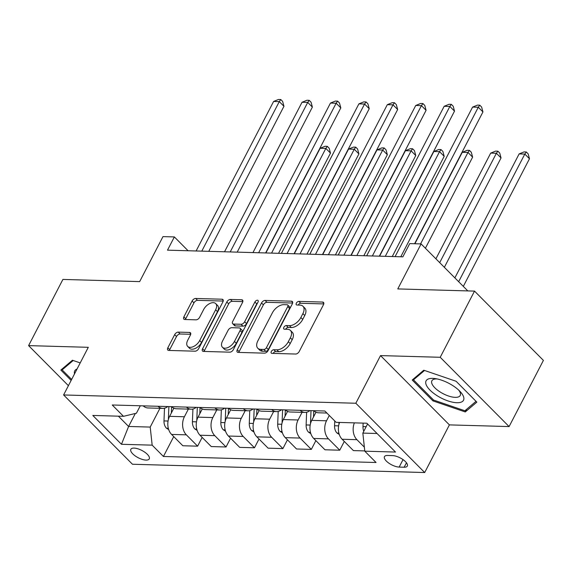 <?xml version="1.0" encoding="UTF-8"?>
<svg xmlns="http://www.w3.org/2000/svg" width="572" height="572" viewBox="0 0 572 572"><rect width="100%" height="100%" fill="white"/><g stroke="black" fill="none" stroke-linecap="round" stroke-linejoin="round"><path stroke-width="0.86" d="M271.307 351.501A2.231 1.294 -44.8 0 0 271.285 353.117A2.231 1.294 -44.8 0 0 271.922 353.36L295.645 354.032A3.182 1.852 -44.8 0 0 299.22 351.501L323.466 304.726A3.182 1.852 -44.8 0 0 323.495 302.416A3.182 1.852 -44.8 0 0 322.579 302.066L298.863 301.394A2.231 1.294 -44.8 0 0 296.36 303.167A2.231 1.294 -44.8 0 0 296.339 304.783A2.231 1.294 -44.8 0 0 296.975 305.033L300.05 305.119A10.189 5.913 -44.8 0 1 302.96 306.249A10.189 5.913 -44.8 0 1 302.881 313.635L300.858 317.531A10.189 5.913 -44.8 0 1 289.403 325.647L286.336 325.561A2.231 1.294 -44.8 0 0 283.834 327.334A2.231 1.294 -44.8 0 0 283.812 328.95A2.231 1.294 -44.8 0 0 284.448 329.193L287.523 329.286A10.189 5.913 -44.8 0 1 290.433 330.416A10.189 5.913 -44.8 0 1 290.354 337.802L288.331 341.698A10.189 5.913 -44.8 0 1 276.877 349.814L273.809 349.728A2.231 1.294 -44.8 0 0 271.307 351.501M273.166 353.374A2.231 1.294 -44.8 0 0 273.151 353.396A2.231 1.294 -44.8 0 1 275.675 351.594L273.809 349.728M323.773 303.918L300.722 303.267A2.231 1.294 -44.8 0 0 298.219 305.04A2.231 1.294 -44.8 0 0 298.205 305.062M285.693 329.207A2.231 1.294 -44.8 0 0 285.678 329.229A2.231 1.294 -44.8 0 1 288.202 327.434L286.336 325.561M146.01 460.088A10.382 4.083 -152.6 0 0 149.271 458.873A10.382 4.083 -152.6 0 0 144.909 452.28A10.382 4.083 -152.6 0 0 134.098 448.098A10.382 4.083 -152.6 0 0 130.838 449.32A10.382 4.083 -152.6 0 0 135.192 455.905A10.382 4.083 -152.6 0 0 146.01 460.088M178.235 332.118A3.182 1.852 -44.8 0 0 174.66 334.656L167.853 347.776A3.182 1.852 -44.8 0 0 167.832 350.085A3.182 1.852 -44.8 0 0 168.74 350.436L195.081 351.187A3.182 1.852 -44.8 0 0 198.663 348.648L222.901 301.873A3.182 1.852 -44.8 0 0 222.93 299.571A3.182 1.852 -44.8 0 0 222.022 299.213L195.681 298.47A3.182 1.852 -44.8 0 0 192.099 301.001L183.884 316.852A3.182 1.852 -44.8 0 0 183.855 319.162A3.182 1.852 -44.8 0 0 184.77 319.512L196.039 319.834A3.182 1.852 -44.8 0 0 199.621 317.296L203.696 309.438A8.516 4.948 -44.8 0 1 215.708 303.603A8.516 4.948 -44.8 0 1 215.637 309.774L199.678 340.569A8.516 4.948 -44.8 0 1 187.666 346.403A8.516 4.948 -44.8 0 1 187.738 340.233L190.397 335.099A3.182 1.852 -44.8 0 0 190.419 332.79A3.182 1.852 -44.8 0 0 189.511 332.439L178.235 332.118L180.094 333.991A3.182 1.852 -44.8 0 0 176.519 336.522L169.72 349.649A3.182 1.852 -44.8 0 0 169.412 350.457M440.218 357.285L380.523 355.591L449.399 424.889L509.094 426.576L440.218 357.285L474.524 291.105L397.776 288.924L421.099 243.922L409.731 243.6L402.867 256.835L167.496 250.164L174.36 236.93L162.984 236.608L139.661 281.61L62.906 279.429L28.6 345.617L68.411 385.671M380.523 355.591L355.827 403.246L63.599 394.959L88.295 347.311L28.6 345.617M237.28 349.742A3.182 1.852 -44.8 0 0 237.251 352.052A3.182 1.852 -44.8 0 0 238.159 352.402L264.5 353.153A3.182 1.852 -44.8 0 0 268.082 350.615L292.328 303.846A3.182 1.852 -44.8 0 0 292.349 301.537A3.182 1.852 -44.8 0 0 291.441 301.179L265.101 300.436A3.182 1.852 -44.8 0 0 261.526 302.967L237.28 349.742L239.139 351.616A3.182 1.852 -44.8 0 0 238.831 352.423M229.794 352.166L203.453 351.422A3.182 1.852 -44.8 0 1 202.538 351.065A3.182 1.852 -44.8 0 1 202.567 348.763L226.812 301.987A3.182 1.852 -44.8 0 1 230.387 299.449L241.663 299.771A3.182 1.852 -44.8 0 1 242.571 300.121A3.182 1.852 -44.8 0 1 242.549 302.431L232.718 321.4A3.182 1.852 -44.8 0 0 232.69 323.709A3.182 1.852 -44.8 0 0 233.598 324.067L241.077 324.274A3.182 1.852 -44.8 0 0 244.659 321.743L254.897 301.995A2.231 1.294 -44.8 0 1 258.036 300.464A2.231 1.294 -44.8 0 1 258.022 302.08L233.369 349.635A3.182 1.852 -44.8 0 1 229.794 352.166M474.524 291.105L543.4 360.396L509.094 426.576M392.628 455.612L387.623 455.469A10.053 3.954 -152.6 0 0 384.463 456.649A10.053 3.954 -152.6 0 0 388.688 463.034A10.053 3.954 -152.6 0 0 399.163 467.081L404.168 467.224A10.053 3.954 -152.6 0 0 407.321 466.044A10.053 3.954 -152.6 0 0 403.103 459.659A10.053 3.954 -152.6 0 0 392.628 455.612M355.827 403.246L424.696 472.536L132.468 464.249L63.599 394.959M173.731 436.6L163.428 456.485L376.061 462.512L364.793 451.186L395.495 452.052L366.831 423.216L336.129 422.343L324.867 411.011L112.234 404.983L123.495 416.316L136.429 413.213L140.29 405.777M163.428 456.485L152.166 445.152L121.464 444.287L92.8 415.444L123.495 416.316M449.399 424.889L424.696 472.536M188.095 250.75L174.36 236.93M467.81 290.912L421.099 243.922M364.793 451.186L362.841 433.104L367.574 423.966M362.841 433.104L377.062 433.504M135.335 413.477L128.6 426.462L150.207 427.077L159.938 408.301M202.159 437.401L197.619 446.174L182.833 445.752L171.571 434.427A12.97 9.245 -88.4 0 1 169.612 416.344L173.852 408.165M197.619 446.174L186.35 434.842A12.97 9.245 -88.4 0 1 184.398 416.759L188.367 409.109M230.587 438.209L226.04 446.982L211.261 446.56L200 435.228A12.97 9.245 -88.4 0 1 198.041 417.152L202.281 408.973M226.04 446.982L214.779 435.649A12.97 9.245 -88.4 0 1 212.827 417.567L216.795 409.909M259.016 439.017L254.468 447.783L239.689 447.368L228.428 436.036A12.97 9.245 -88.4 0 1 226.469 417.953L230.709 409.774M254.468 447.783L243.207 436.457A12.97 9.245 -88.4 0 1 241.248 418.375L245.216 410.717M287.444 439.825L282.897 448.591L268.111 448.169L256.849 436.844A12.97 9.245 -88.4 0 1 254.897 418.761L259.137 410.582M282.897 448.591L271.636 437.258A12.97 9.245 -88.4 0 1 269.677 419.183L273.645 411.525M315.866 440.626L311.325 449.399L296.539 448.977L285.278 437.644A12.97 9.245 -88.4 0 1 283.326 419.569L287.559 411.39M311.325 449.399L300.064 438.066A12.97 9.245 -88.4 0 1 298.105 419.984L302.073 412.326M344.294 441.434L339.747 450.2L324.967 449.785L313.706 438.452A12.97 9.245 -88.4 0 1 311.747 420.37L315.987 412.197M339.747 450.2L328.485 438.874A12.97 9.245 -88.4 0 1 326.533 420.792L329.293 415.465M118.368 416.166L128.6 426.462L121.464 444.287M364.364 447.168L356.914 439.675A12.97 9.245 -88.4 0 1 354.375 422.858M339.596 422.443A12.97 9.245 -88.4 0 0 342.135 439.26L353.396 450.593L364.764 450.915M326.877 413.034L318.59 412.798A12.97 9.245 -88.4 0 1 313.756 410.696L313.499 417.002M309.888 410.589A12.97 9.245 -88.4 0 1 304.94 412.412A12.97 9.245 -88.4 0 1 300.114 410.31M304.94 412.412L290.161 411.99A12.97 9.245 -88.4 0 1 285.328 409.888L285.07 416.194M281.46 409.781A12.97 9.245 -88.4 0 1 276.519 411.604A12.97 9.245 -88.4 0 1 271.686 409.502M276.519 411.604L261.733 411.182A12.97 9.245 -88.4 0 1 256.899 409.087L256.642 415.394M253.031 408.973A12.97 9.245 -88.4 0 1 248.091 410.796A12.97 9.245 -88.4 0 1 243.257 408.701M248.091 410.796L233.304 410.381A12.97 9.245 -88.4 0 1 228.478 408.279L228.214 414.586M224.603 408.172A12.97 9.245 -88.4 0 1 219.662 409.995A12.97 9.245 -88.4 0 1 214.829 407.893M219.662 409.995L204.883 409.573A12.97 9.245 -88.4 0 1 200.05 407.471M196.182 407.364A12.97 9.245 -88.4 0 1 191.234 409.187A12.97 9.245 -88.4 0 1 186.4 407.085M191.234 409.187L176.455 408.766A12.97 9.245 -88.4 0 1 171.621 406.671M167.753 406.556A12.97 9.245 -88.4 0 1 162.805 408.379A12.97 9.245 -88.4 0 1 157.979 406.277M162.805 408.379L148.026 407.965A12.97 9.245 -88.4 0 1 143.193 405.863M150.207 427.077L152.166 445.152M423.781 370.213L412.212 380.022L432.947 400.893L465.265 411.947L476.841 402.137L456.098 381.267L423.781 370.213M80.209 362.913L72.429 360.246L60.854 370.063L71.135 380.409M466.645 409.287L465.265 411.947M433.454 399.921L432.947 400.893M275.675 351.594L278.743 351.687A10.189 5.913 -44.8 0 0 290.197 343.572L288.331 341.698M290.433 330.416L292.299 332.289A10.189 5.913 -44.8 0 1 292.213 339.675L290.197 343.572M302.96 306.249L304.826 308.122A10.189 5.913 -44.8 0 1 304.74 315.508L302.724 319.405A10.189 5.913 -44.8 0 1 291.27 327.52L288.202 327.434M292.635 303.038L266.96 302.309A3.182 1.852 -44.8 0 0 263.385 304.84L239.139 351.616M263.935 349.442A2.231 1.294 -44.8 0 0 266.438 347.669L287.723 306.613A2.231 1.294 -44.8 0 0 287.737 304.998A2.231 1.294 -44.8 0 0 287.101 304.747L283.862 304.661A10.189 5.913 -44.8 0 0 272.408 312.77L257.865 340.833A10.189 5.913 -44.8 0 0 257.779 348.219A10.189 5.913 -44.8 0 0 260.696 349.356L263.935 349.442L265.794 351.315A2.231 1.294 -44.8 0 0 268.297 349.542L266.438 347.669M287.737 304.998L289.596 306.871A2.231 1.294 -44.8 0 1 289.582 308.487L268.297 349.542M257.779 348.219L259.645 350.093A10.189 5.913 -44.8 0 0 262.555 351.222L260.696 349.356M265.794 351.315L262.555 351.222M242.857 301.623L232.253 301.322A3.182 1.852 -44.8 0 0 228.671 303.861L204.426 350.629A3.182 1.852 -44.8 0 0 204.118 351.437M232.69 323.709L234.549 325.582A3.182 1.852 -44.8 0 0 235.464 325.933L242.943 326.147A3.182 1.852 -44.8 0 0 246.518 323.616L256.757 303.861L254.897 301.995M257.672 302.752A2.231 1.294 -44.8 0 0 256.757 303.861M222.515 341.084A8.516 4.948 -44.8 0 0 222.444 347.261A8.516 4.948 -44.8 0 0 234.456 341.427L240.076 330.573A3.182 1.852 -44.8 0 0 240.104 328.271A3.182 1.852 -44.8 0 0 239.196 327.913L231.717 327.699A3.182 1.852 -44.8 0 0 228.135 330.237L222.515 341.084M222.444 347.261L224.303 349.127A8.516 4.948 -44.8 0 0 236.315 343.293L234.456 341.427M240.104 328.271L241.963 330.137A3.182 1.852 -44.8 0 1 241.942 332.446L236.315 343.293M190.705 334.291L180.094 333.991M187.666 346.403L189.525 348.276A8.516 4.948 -44.8 0 0 201.537 342.442L199.678 340.569M215.708 303.603L217.567 305.477A8.516 4.948 -44.8 0 1 217.496 311.647L201.537 342.442M223.209 301.065L197.54 300.343A3.182 1.852 -44.8 0 0 193.958 302.874L185.743 318.726A3.182 1.852 -44.8 0 0 185.435 319.533M363.785 431.281A8.594 6.128 -88.4 0 1 362.984 426.562L363.12 423.108M463.313 286.393L529.472 158.751L524.817 154.075L519.133 153.911L454.869 277.892M367.417 423.802L367.396 424.317M458.658 281.71L524.817 154.075L526.297 151.988L528.156 153.861L529.472 158.751M519.133 153.911L524.024 151.923L526.297 151.988M414.614 243.736L482.94 111.933L478.285 107.25L400.779 256.778M472.601 107.093L477.484 105.105L479.758 105.169L478.285 107.25L472.601 107.093L395.095 256.613M479.758 105.169L481.617 107.043L482.94 111.933M339.26 434.448L336.944 432.975A8.594 6.128 -88.4 0 1 334.556 425.754L334.742 420.949M444.358 267.317L501.043 157.951L496.396 153.267L490.704 153.103L435.907 258.823M339.01 422.422L338.931 424.46M439.704 262.634L496.396 153.267L497.869 151.18L499.728 153.053L501.043 157.951M490.704 153.103L495.595 151.115L497.869 151.18M310.832 433.64L308.522 432.167A8.594 6.128 -88.4 0 1 306.127 424.946L306.621 412.24M425.396 248.248L472.622 157.143L467.967 152.459L462.283 152.302L414.879 243.743M311.011 410.617L310.503 423.659M420.563 243.908L467.967 152.459L469.44 150.379L471.299 152.245L472.622 157.143M462.283 152.302L467.167 150.314L469.44 150.379M282.411 432.84L280.094 431.367A8.594 6.128 -88.4 0 1 277.699 424.145L278.199 411.44M392.256 256.535L444.194 156.335L439.539 151.651L433.855 151.494L379.593 256.177M282.589 409.817L282.075 422.851M385.278 256.342L439.539 151.651L441.012 149.571L442.878 151.444L444.194 156.335M433.855 151.494L438.738 149.506L441.012 149.571M379.329 256.17L454.511 111.132L449.857 106.449L372.351 255.97M444.172 106.285L449.056 104.297L451.329 104.361L449.857 106.449L444.172 106.285L366.666 255.813M451.329 104.361L453.196 106.235L454.511 111.132M350.901 255.362L426.083 110.325L421.428 105.641L343.922 255.169M415.744 105.477L420.627 103.489L422.908 103.553L421.428 105.641L415.744 105.477L338.238 255.005M422.908 103.553L424.767 105.427L426.083 110.325M322.472 254.554L397.654 109.517L393.007 104.833L315.494 254.361M387.316 104.676L392.206 102.688L394.48 102.753L393.007 104.833L387.316 104.676L309.81 254.197M394.48 102.753L396.339 104.626L397.654 109.517M253.982 432.032L251.666 430.559A8.594 6.128 -88.4 0 1 249.278 423.337L249.771 410.632M363.828 255.727L415.765 155.534L411.111 150.851L405.426 150.686L351.165 255.369M254.161 409.009L253.653 422.043M356.849 255.534L411.111 150.851L412.591 148.763L414.45 150.636L415.765 155.534M405.426 150.686L410.31 148.699L412.591 148.763M294.051 253.753L369.233 108.709L364.578 104.032L287.072 253.553M358.894 103.868L363.778 101.88L366.051 101.945L364.578 104.032L358.894 103.868L281.388 253.396M366.051 101.945L367.91 103.818L369.233 108.709M438.045 396.274A21.085 8.294 -152.6 0 0 460.017 402.481A21.085 8.294 -152.6 0 0 460.195 391.606A21.085 8.294 -152.6 0 0 451.551 384.827A21.085 8.294 -152.6 0 0 435.063 378.578A21.085 8.294 -152.6 0 0 425.768 383.34A21.085 8.294 -152.6 0 0 438.045 396.274M437.065 378.929A15.959 6.278 -152.6 0 0 431.881 380.788A15.959 6.278 -152.6 0 0 440.94 392.471A15.959 6.278 -152.6 0 0 460.224 395.481A15.959 6.278 -152.6 0 0 458.751 390.168M476.04 401.322L464.893 410.767L433.583 400.057L413.484 379.837L424.538 370.47M414.321 378.235L413.484 379.837M77.056 368.99A21.085 8.294 -152.6 0 0 74.524 373.881M71.643 379.443L62.133 369.877L73.18 360.51M62.963 368.268L62.133 369.877M225.554 431.224L223.237 429.751A8.594 6.128 -88.4 0 1 220.849 422.529L221.343 409.824M335.399 254.926L387.337 154.726L382.689 150.043L376.998 149.878L322.737 254.569M225.733 408.201L225.225 421.242M328.421 254.726L382.689 150.043L384.162 147.955L386.021 149.828L387.337 154.726M376.998 149.878L381.889 147.891L384.162 147.955M197.125 430.416L194.809 428.95A8.594 6.128 -88.4 0 1 192.421 421.721L192.914 409.023M306.971 254.118L358.916 153.918L354.261 149.235L348.577 149.077L294.308 253.761M199.792 413.778L200.036 407.471M197.304 407.393L196.797 420.434M300 253.918L354.261 149.235L355.734 147.154L357.593 149.027L358.916 153.918M348.577 149.077L353.46 147.09L355.734 147.154M168.697 429.615L166.388 428.142A8.594 6.128 -88.4 0 1 163.992 420.921L164.493 408.215M278.55 253.31L330.487 153.11L325.833 148.434L320.148 148.27L265.887 252.953M171.364 412.97L171.607 406.671M168.876 406.592L168.368 419.626M271.571 253.117L325.833 148.434L327.306 146.346L329.172 148.22L330.487 153.11M320.148 148.27L325.032 146.282L327.306 146.346M265.623 252.946L340.805 107.908L336.15 103.225L258.644 252.745M330.466 103.06L335.349 101.072L337.623 101.137L336.15 103.225L330.466 103.06L252.96 252.588M337.623 101.137L339.489 103.01L340.805 107.908M237.194 252.138L312.376 107.1L307.722 102.417L230.216 251.945M302.037 102.259L306.921 100.264L309.195 100.329L307.722 102.417L302.037 102.259L224.531 251.78M309.195 100.329L311.061 102.202L312.376 107.1M208.766 251.337L283.948 106.292L279.293 101.609L201.787 251.137M273.609 101.451L278.5 99.464L280.773 99.528L279.293 101.609L273.609 101.451L196.103 250.972M280.773 99.528L282.632 101.401L283.948 106.292M169.612 416.344L184.398 416.759M198.041 417.152L212.827 417.567M226.469 417.953L241.248 418.375M254.897 418.761L269.677 419.183M283.326 419.569L298.105 419.984M311.747 420.37L326.533 420.792M342.135 439.26L356.914 439.675M313.706 438.452L328.485 438.874M285.278 437.644L300.064 438.066M256.849 436.844L271.636 437.258M228.428 436.036L243.207 436.457M200 435.228L214.779 435.649M171.571 434.427L186.35 434.842M406.463 462.791L404.168 467.224M403.038 459.609L399.163 467.081M278.743 351.687L276.877 349.814M292.213 339.675L290.354 337.802M291.27 327.52L289.403 325.647M302.724 319.405L300.858 317.531M304.74 315.508L302.881 313.635M300.722 303.267L298.863 301.394M323.838 303.332L322.579 302.066M263.385 304.84L261.526 302.967M266.96 302.309L265.101 300.436M292.7 302.452L291.441 301.179M289.582 308.487L287.723 306.613M204.426 350.629L202.567 348.763M228.671 303.861L226.812 301.987M232.253 301.322L230.387 299.449M242.921 301.036L241.663 299.771M235.464 325.933L233.598 324.067M242.943 326.147L241.077 324.274M246.518 323.616L244.659 321.743M241.942 332.446L240.076 330.573M190.769 333.705L189.511 332.439M217.496 311.647L215.637 309.774M185.743 318.726L183.884 316.852M193.958 302.874L192.099 301.001M197.54 300.343L195.681 298.47M223.28 300.479L222.022 299.213M169.72 349.649L167.853 347.776M176.519 336.522L174.66 334.656M362.984 426.562L366.187 426.655M337.094 433.076L338.874 433.126M334.556 425.754L338.631 425.868M308.665 432.268L310.446 432.318M306.127 424.946L310.203 425.067M280.244 431.46L282.017 431.51M277.699 424.145L281.774 424.26M251.816 430.652L253.596 430.709M249.278 423.337L253.353 423.452M223.387 429.851L225.168 429.901M220.849 422.529L224.925 422.644M194.959 429.043L196.739 429.093M192.421 421.721L196.496 421.843M166.538 428.235L168.311 428.285M163.992 420.921L168.068 421.035"/></g></svg>
